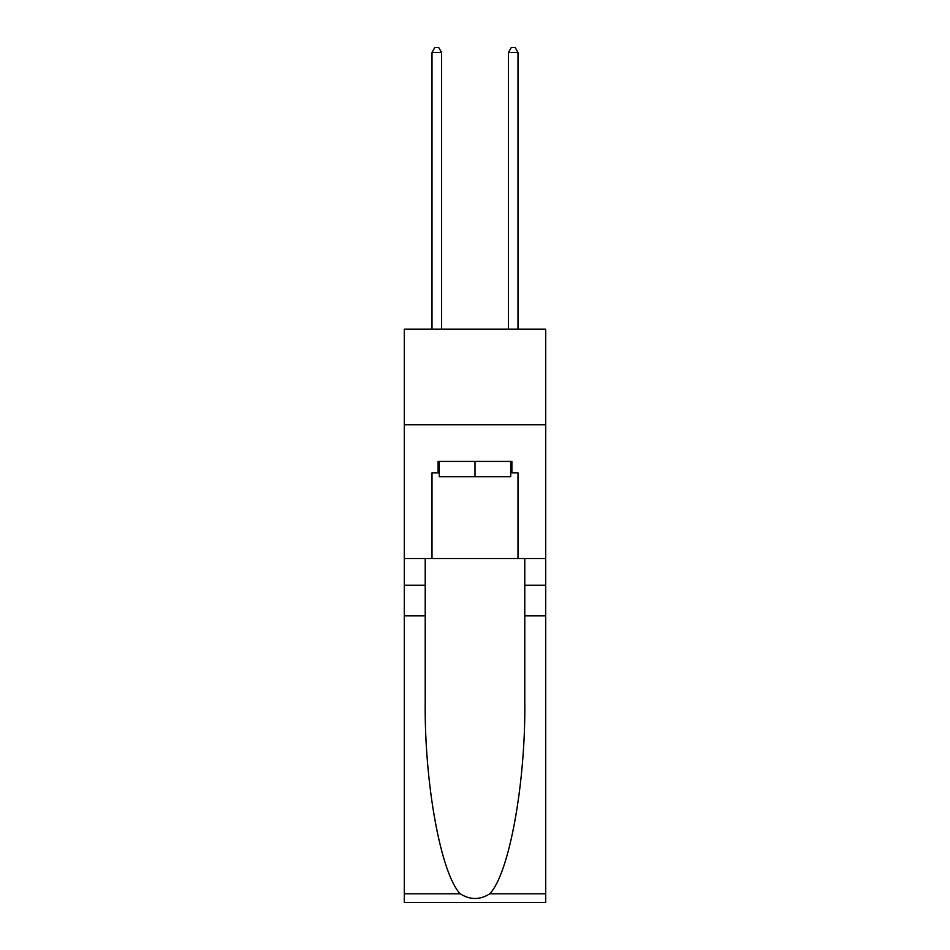 <?xml version="1.0" encoding="UTF-8"?>
<svg xmlns="http://www.w3.org/2000/svg" width="950" height="950" viewBox="0 0 950 950"><rect width="100%" height="100%" fill="white"/><g stroke="black" fill="none" stroke-linecap="round" stroke-linejoin="round"><path stroke-width="1.43" d="M545.704 424.745L545.704 329.187L404.296 329.187L404.296 424.745L545.704 424.745L545.704 558.517L517.999 558.517L517.999 472.898L511.884 472.898L511.884 461.427L438.116 461.427L438.116 472.898L439.268 472.898M510.732 461.427L510.732 476.722L439.268 476.722L439.268 461.427M475 461.427L475 476.722M489.784 893.784L545.704 893.784L545.704 902.5L404.296 902.5L404.296 615.849L425.22 615.849L425.22 701.064C424.199 782.527 440.729 873.525 460.216 893.784C470.06 900.066 479.916 900.066 489.784 893.784C509.271 873.525 525.801 782.527 524.78 701.064L524.78 558.517M524.78 615.849L545.704 615.849L545.704 558.517M404.296 615.849L404.296 424.745M425.22 558.517L425.22 615.849M545.704 893.784L545.704 615.849M404.296 558.517L432.001 558.517L432.001 472.898L438.116 472.898M432.001 558.517L517.999 558.517M510.732 472.898L511.884 472.898M441.56 329.187L441.56 52.464L432.001 52.464L432.001 329.187M432.001 52.464L434.863 47.5L438.686 47.5L441.56 52.464M517.999 329.187L517.999 52.464L508.44 52.464L508.44 329.187M508.44 52.464L511.314 47.5L515.138 47.5L517.999 52.464M524.78 585.271L545.704 585.271M425.22 585.271L404.296 585.271M404.296 893.784L460.216 893.784"/></g></svg>
